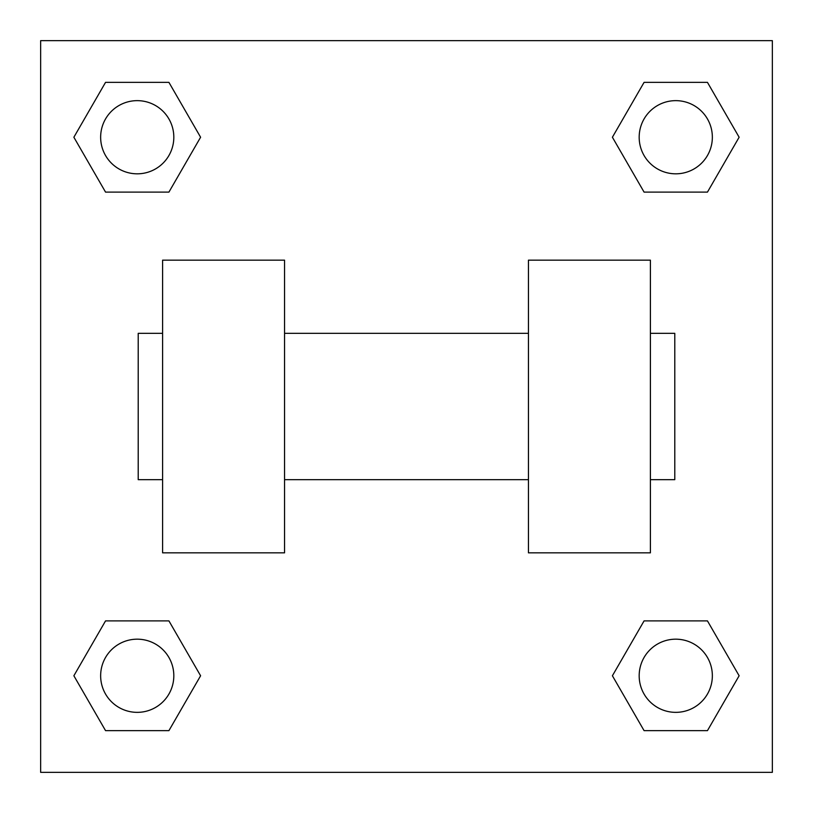 <?xml version="1.0" encoding="UTF-8"?>
<svg xmlns="http://www.w3.org/2000/svg" width="813" height="813" viewBox="0 0 813 813"><rect width="100%" height="100%" fill="white"/><g stroke="black" fill="none" stroke-linecap="round" stroke-linejoin="round"><path stroke-width="1.22" d="M200.598 137.234L168.921 192.112L105.548 192.112L73.871 137.234L105.548 82.357L168.921 82.357L200.598 137.234L168.921 192.112L140.73 192.112M140.73 620.888L168.921 620.888L200.598 675.766L168.921 730.643L105.548 730.643L73.871 675.766L105.548 620.888L168.921 620.888M672.27 192.112L644.079 192.112L612.402 137.234L644.079 82.357L707.452 82.357L739.129 137.234L707.452 192.112L644.079 192.112M612.402 675.766L644.079 620.888L707.452 620.888L739.129 675.766L707.452 730.643L644.079 730.643L612.402 675.766L644.079 620.888L672.27 620.888M644.079 620.888L707.452 620.888L644.079 620.888M707.452 730.643L644.079 730.643L707.452 730.643L739.129 675.766M712.351 675.766A36.585 36.585 0 0 0 657.473 644.079A36.585 36.585 0 0 0 657.473 707.452A36.585 36.585 0 0 0 712.351 675.766M168.921 730.643L105.548 730.643L168.921 730.643L200.598 675.766M173.819 675.766A36.585 36.585 0 0 0 118.942 644.079A36.585 36.585 0 0 0 118.942 707.452A36.585 36.585 0 0 0 173.819 675.766M644.079 82.357L707.452 82.357L644.079 82.357L612.402 137.234M712.351 137.234A36.585 36.585 0 0 0 657.473 105.548A36.585 36.585 0 0 0 657.473 168.921A36.585 36.585 0 0 0 712.351 137.234M105.548 82.357L168.921 82.357L105.548 82.357L73.871 137.234M168.921 192.112L105.548 192.112L168.921 192.112M173.819 137.234A36.585 36.585 0 0 0 118.942 105.548A36.585 36.585 0 0 0 118.942 168.921A36.585 36.585 0 0 0 173.819 137.234M772.35 40.65L772.35 772.35L40.65 772.35L40.65 40.65L772.35 40.65M73.871 675.766L105.548 620.888M739.129 137.234L707.452 192.112M528.45 260.16L528.45 552.84L650.4 552.84L650.4 260.16L528.45 260.16M284.55 552.84L284.55 260.16L162.6 260.16L162.6 552.84L284.55 552.84M650.4 479.67L674.79 479.67L674.79 333.33L650.4 333.33M162.6 333.33L138.21 333.33L138.21 479.67L162.6 479.67M528.45 333.33L284.55 333.33M528.45 479.67L284.55 479.67"/></g></svg>
